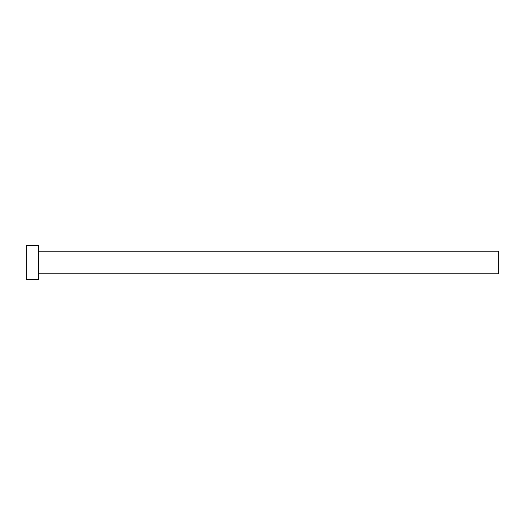 <?xml version="1.0" encoding="UTF-8"?>
<svg xmlns="http://www.w3.org/2000/svg" width="525" height="525" viewBox="0 0 525 525"><rect width="100%" height="100%" fill="white"/><g stroke="black" fill="none" stroke-linecap="round" stroke-linejoin="round"><path stroke-width="0.39" stroke-dasharray="2.62 1.97" d="M498.75 273.84L498.75 251.16M38.535 279.51L38.535 245.49M26.25 279.51L26.25 245.49M38.535 262.5L38.535 251.16L38.535 262.5"/><path stroke-width="0.79" d="M38.535 251.16L498.75 251.16L498.75 273.84L38.535 273.84M38.535 262.5L38.535 279.51L26.25 279.51L26.25 245.49L38.535 245.49L38.535 262.5"/></g></svg>
